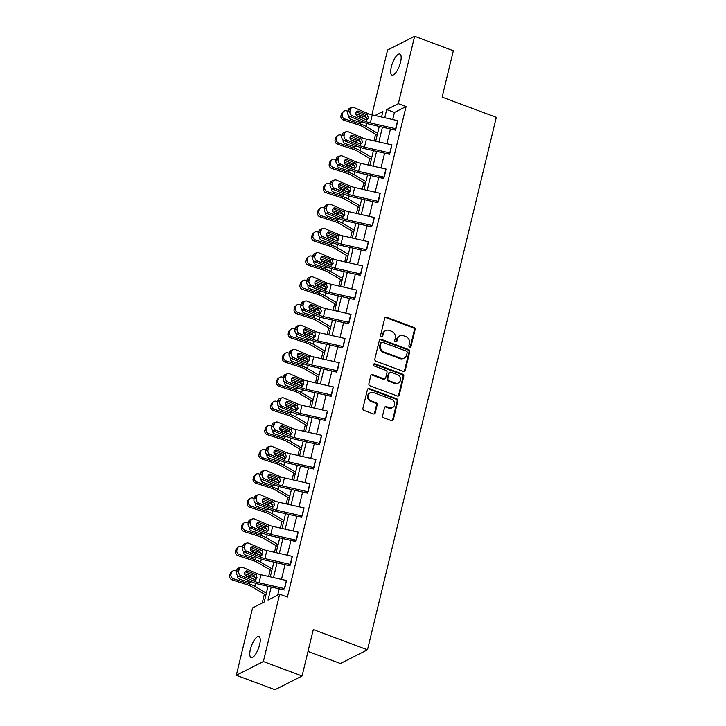 <?xml version="1.0" encoding="UTF-8"?>
<svg xmlns="http://www.w3.org/2000/svg" width="726" height="726" viewBox="0 0 726 726"><rect width="100%" height="100%" fill="white"/><g stroke="black" fill="none" stroke-linecap="round" stroke-linejoin="round"><path stroke-width="1.09" d="M409.7 347.137A1.207 1.071 63.1 0 0 411.025 346.429L415.1 329.604A1.724 1.525 63.1 0 0 413.965 327.453L386.604 317.253A1.724 1.525 63.1 0 0 384.707 318.269L380.633 335.094A1.207 1.071 63.1 0 0 382.239 336.565A1.207 1.071 63.1 0 0 382.756 335.884L383.283 333.715A5.509 4.882 63.1 0 1 385.66 330.611A5.509 4.882 63.1 0 1 389.372 330.457L391.659 331.31A5.509 4.882 63.1 0 1 395.289 338.189L394.762 340.367A1.207 1.071 63.1 0 0 396.378 341.837A1.207 1.071 63.1 0 0 396.895 341.156L397.421 338.978A5.509 4.882 63.1 0 1 399.799 335.884A5.509 4.882 63.1 0 1 403.511 335.73L405.789 336.574A5.509 4.882 63.1 0 1 409.428 343.462L408.901 345.64A1.207 1.071 63.1 0 0 409.7 347.137M410.108 347.209A1.207 1.071 63.1 0 0 410.308 346.792L414.374 329.967A1.724 1.525 63.1 0 0 413.239 327.816L385.887 317.616A1.724 1.525 63.1 0 0 385.116 317.534M381.84 336.664A1.207 1.071 63.1 0 0 382.039 336.256L382.566 334.078L383.283 333.715M395.969 341.937A1.207 1.071 63.1 0 0 396.169 341.529L396.695 339.351L397.421 338.978M250.388 649.371A11.217 3.73 110.4 0 1 258.919 636.52A11.217 3.73 110.4 0 1 259.627 644.688A11.217 3.73 110.4 0 1 251.087 657.538A11.217 3.73 110.4 0 1 250.388 649.371M391.305 66.883A11.217 3.73 110.4 0 1 399.844 54.033A11.217 3.73 110.4 0 1 400.543 62.2A11.217 3.73 110.4 0 1 392.004 75.05A11.217 3.73 110.4 0 1 391.305 66.883M382.602 415.644A1.724 1.525 63.1 0 0 383.736 417.795L391.414 420.653A1.724 1.525 63.1 0 0 393.32 419.637L397.839 400.952A1.724 1.525 63.1 0 0 396.705 398.801L369.343 388.601A1.724 1.525 63.1 0 0 367.438 389.617L362.918 408.302A1.724 1.525 63.1 0 0 364.053 410.453L373.327 413.911A1.724 1.525 63.1 0 0 375.233 412.894L377.166 404.899A1.724 1.525 63.1 0 0 376.032 402.748L371.431 401.033A4.601 4.084 63.1 0 1 368.3 396.977A4.601 4.084 63.1 0 1 370.378 392.693A4.601 4.084 63.1 0 1 373.482 392.557L391.495 399.273A4.601 4.084 63.1 0 1 394.617 403.338A4.601 4.084 63.1 0 1 392.548 407.613A4.601 4.084 63.1 0 1 389.445 407.749L386.441 406.633A1.724 1.525 63.1 0 0 384.535 407.649L382.602 415.644M371.894 114.808L387.566 50.021L414.628 36.3L453.333 50.729L442.116 97.121L496.303 117.331L367.492 649.797L313.296 629.587L302.07 675.979L263.366 661.549L236.304 675.271L252.594 607.898L264.219 602.008L268.021 586.29M414.628 36.3L398.329 103.664L386.713 109.553L384.735 117.73M271.197 587.016L268.039 600.075L279.664 594.186L287.405 597.071L406.07 106.55L398.329 103.664M279.664 594.186L263.366 661.549M403.329 371.403A1.724 1.525 63.1 0 0 405.235 370.387L409.754 351.693A1.724 1.525 63.1 0 0 408.62 349.542L381.259 339.341A1.724 1.525 63.1 0 0 379.362 340.358L374.834 359.052A1.724 1.525 63.1 0 0 375.977 361.203L403.329 371.403M403.792 376.322L399.273 395.008A1.724 1.525 63.1 0 1 397.376 396.033L370.015 385.833A1.724 1.525 63.1 0 1 368.881 383.682L370.814 375.678A1.724 1.525 63.1 0 1 372.719 374.661L383.809 378.8A1.724 1.525 63.1 0 0 385.715 377.783L386.994 372.474A1.724 1.525 63.1 0 0 385.86 370.324L374.307 366.022A1.207 1.071 63.1 0 1 374.843 363.799L402.658 374.171A1.724 1.525 63.1 0 1 403.792 376.322L403.075 376.685L398.556 395.38L399.273 395.008M302.07 675.979L275.009 689.7L236.304 675.271M308.015 651.431L340.421 663.519L367.492 649.797M375.623 134.265L374.035 140.826M369.77 158.468L368.182 165.029M363.907 182.671L362.319 189.232M358.054 206.874L356.466 213.435M352.201 231.077L350.613 237.638M346.347 255.28L344.759 261.841M340.494 279.483L338.906 286.044M334.632 303.686L333.043 310.247M328.778 327.889L327.19 334.45M322.925 352.092L321.337 358.653M317.071 376.295L315.483 382.856M311.218 400.498L309.621 407.059M305.356 424.701L303.767 431.262M299.502 448.904L297.914 455.465M293.649 473.107L292.061 479.668M287.795 497.31L286.207 503.871M281.933 521.513L280.345 528.074M276.08 545.716L274.492 552.277M270.226 569.919L268.638 576.48M264.373 594.122L262.213 603.025M382.448 127.159L378.881 141.933M376.594 151.362L373.019 166.136M370.741 175.565L367.165 190.339M364.888 199.768L361.312 214.542M359.025 223.971L355.459 238.745M353.172 248.174L349.605 262.948M347.318 272.377L343.743 287.151M341.465 296.58L337.889 311.354M335.612 320.783L332.036 335.557M329.749 344.986L326.183 359.76M323.896 369.189L320.32 383.963M318.042 393.392L314.467 408.166M312.189 417.595L308.614 432.369M306.336 441.798L302.76 456.572M300.473 466.001L296.907 480.775M294.62 490.204L291.044 504.978M288.767 514.407L285.191 529.181M282.913 538.61L279.338 553.384M277.051 562.813L273.484 577.587M381.549 117.004L382.883 111.495L374.97 115.507M270.299 576.861L273.874 562.087M276.152 552.658L279.728 537.884M282.015 528.455L285.581 513.681M287.868 504.252L291.444 489.478M293.721 480.049L297.297 465.275M299.575 455.846L303.15 441.072M305.428 431.643L309.004 416.869M311.291 407.44L314.857 392.666M317.144 383.237L320.72 368.463M322.997 359.034L326.573 344.26M328.851 334.831L332.426 320.057M334.713 310.628L338.28 295.854M340.567 286.425L344.142 271.651M346.42 262.222L349.996 247.448M352.273 238.019L355.849 223.245M358.127 213.816L361.702 199.042M363.989 189.613L367.556 174.839M369.843 165.41L373.418 150.636M375.696 141.207L379.271 126.433M406.07 106.55L394.454 112.439L392.73 119.545M390.452 128.974L386.876 143.748M384.599 153.177L381.023 167.951M378.745 177.38L375.17 192.154M372.883 201.583L369.316 216.357M367.029 225.786L363.454 240.56M361.176 249.989L357.6 264.763M355.323 274.192L351.747 288.966M349.46 298.395L345.894 313.169M343.607 322.598L340.031 337.372M337.753 346.801L334.178 361.575M331.9 371.004L328.324 385.778M326.047 395.207L322.471 409.981M320.184 419.41L316.618 434.184M314.331 443.613L310.755 458.387M308.477 467.816L304.902 482.59M302.624 492.019L299.048 506.793M296.762 516.222L293.195 530.996M290.908 540.425L287.342 555.199M285.055 564.628L281.479 579.402M279.201 588.831L277.659 595.193M394.454 112.439L386.713 109.553M286.489 580.537L284.719 588.514L282.922 589.43M292.351 556.334L290.582 564.311L288.776 565.227M298.204 532.131L296.435 540.108L294.629 541.024M304.058 507.928L302.288 515.905L300.482 516.821M309.911 483.725L308.142 491.702L306.336 492.618M315.774 459.522L313.995 467.499L312.198 468.415M321.627 435.319L319.857 443.296L318.052 444.212M327.48 411.116L325.711 419.093L323.905 420.009M333.334 386.913L331.564 394.89L329.758 395.806M339.187 362.71L337.418 370.687L335.612 371.603M345.05 338.507L343.28 346.483L341.474 347.4M350.903 314.304L349.133 322.28L347.327 323.197M356.756 290.101L354.987 298.077L353.181 298.994M362.61 265.897L360.84 273.874L359.034 274.791M368.472 241.694L366.694 249.671L364.897 250.588M374.326 217.491L372.556 225.468L370.75 226.385M380.179 193.288L378.409 201.265L376.603 202.182M386.032 169.085L384.263 177.062L382.457 177.979M391.886 144.882L390.116 152.859L388.31 153.776M397.748 120.679L395.969 128.656L394.173 129.573M399.799 335.884L399.073 336.247A5.509 4.882 63.1 0 0 396.695 339.351M385.66 330.611L384.943 330.983A5.509 4.882 63.1 0 0 382.566 334.078M404.101 371.476A1.724 1.525 63.1 0 0 404.509 370.75L409.037 352.065A1.724 1.525 63.1 0 0 407.894 349.914L380.542 339.714A1.724 1.525 63.1 0 0 379.771 339.632M407.204 352.645A1.207 1.071 63.1 0 0 406.406 351.139L382.393 342.182A1.207 1.071 63.1 0 0 381.068 342.899L380.506 345.195A5.509 4.882 63.1 0 0 384.145 352.074L400.561 358.19A5.509 4.882 63.1 0 0 404.273 358.036A5.509 4.882 63.1 0 0 406.651 354.941L407.204 352.645M381.586 342.218L380.86 342.581A1.207 1.071 63.1 0 0 380.342 343.262L381.068 342.899M404.273 358.036L403.556 358.399A5.509 4.882 63.1 0 1 399.835 358.562L383.428 352.437A5.509 4.882 63.1 0 1 379.789 345.558L380.342 343.262M398.147 396.106A1.724 1.525 63.1 0 0 398.556 395.38M384.971 378.745L384.254 379.117A1.724 1.525 63.1 0 1 383.092 379.163L371.993 375.024A1.724 1.525 63.1 0 0 371.222 374.952M403.075 376.685A1.724 1.525 63.1 0 0 401.941 374.534L374.126 364.171A1.207 1.071 63.1 0 0 373.718 364.098M395.325 383.092A4.601 4.084 63.1 0 0 398.429 382.956A4.601 4.084 63.1 0 0 400.507 378.682A4.601 4.084 63.1 0 0 397.376 374.616L391.033 372.256A1.724 1.525 63.1 0 0 389.127 373.273L387.838 378.573A1.724 1.525 63.1 0 0 388.982 380.723L395.325 383.092L394.599 383.455A4.601 4.084 63.1 0 0 397.712 383.328L398.429 382.956M389.871 372.302L389.145 372.665A1.724 1.525 63.1 0 0 388.401 373.636L389.127 373.273M394.599 383.455L388.256 381.096A1.724 1.525 63.1 0 1 387.121 378.945L388.401 373.636M392.548 407.613L391.822 407.985A4.601 4.084 63.1 0 1 388.719 408.112L385.715 406.996A1.724 1.525 63.1 0 0 384.943 406.914M370.378 392.693L369.652 393.056A4.601 4.084 63.1 0 0 367.583 397.34A4.601 4.084 63.1 0 0 370.714 401.396L371.431 401.033M374.099 413.992A1.724 1.525 63.1 0 0 374.507 413.257L376.44 405.262A1.724 1.525 63.1 0 0 375.306 403.111L370.714 401.396M392.185 420.735A1.724 1.525 63.1 0 0 392.594 420.009L397.113 401.315A1.724 1.525 63.1 0 0 395.979 399.164L368.626 388.964A1.724 1.525 63.1 0 0 367.855 388.891M366.703 117.685A13.141 4.211 -166.4 0 0 362.374 115.942L355.876 113.837M347.845 111.241L346.674 110.86A3.503 3.231 50.2 0 0 342.645 113.029L341.338 114.118A3.503 3.231 -129.8 0 1 342.345 112.485L343.652 111.396M377.611 133.285L366.04 126.451A13.141 4.211 -166.4 0 0 360.423 124.01L344.723 118.928L343.416 120.017A3.503 3.231 -129.8 0 1 340.948 115.733L341.338 114.118M377.157 135.172L362.864 126.723A8.757 2.804 -166.4 0 0 359.116 125.099L343.416 120.017M356.638 115.652L362.011 117.44L363.281 118.819M362.791 121.914L360.786 122.513L350.93 119.373A2.804 2.586 -129.8 0 1 348.979 115.842M340.948 115.733L342.255 114.644L342.645 113.029M342.255 114.644A3.503 3.231 50.2 0 0 344.723 118.928M360.994 122.54L361.466 121.56M395.797 128.747A6.135 1.96 -166.4 0 0 395.661 128.72L370.296 122.957A8.757 2.804 13.6 0 1 366.031 121.596L352.074 115.625L349.805 116.351A3.503 2.94 -107.7 0 1 347.69 111.886L349.968 111.16A3.503 2.94 72.3 0 0 352.074 115.625M395.516 130.126L370.151 124.364A13.141 4.211 13.6 0 1 363.753 122.322L349.805 116.351M397.893 120.716A6.135 1.96 -166.4 0 0 397.612 120.652L372.247 114.889A8.757 2.804 13.6 0 1 367.982 113.528L354.034 107.557A3.503 2.94 72.3 0 0 352.183 107.448A3.503 2.94 72.3 0 0 350.359 109.544L349.968 111.16M366.367 119.863L366.721 119.064L364.924 115.525L366.557 114.517L358.88 111.241L356.611 111.967L364.924 115.525M350.359 109.544L348.081 110.27L347.69 111.886M348.081 110.27A3.503 2.94 -107.7 0 1 349.905 108.174L352.183 107.448M366.557 114.517L367.565 115.271L368.327 118.075L366.449 119.863L357.637 116.396A2.804 2.35 -107.7 0 1 355.949 112.829A2.804 2.35 -107.7 0 1 357.401 111.151A2.804 2.35 -107.7 0 1 358.88 111.241M367.274 119.572L366.449 119.863L366.031 121.596M360.849 141.888A13.141 4.211 -166.4 0 0 356.52 140.145L350.023 138.04M341.991 135.444L340.821 135.063A3.503 3.231 50.2 0 0 336.782 137.232L335.485 138.321A3.503 3.231 -129.8 0 1 336.492 136.688L337.79 135.599M371.757 157.488L360.187 150.654A13.141 4.211 -166.4 0 0 354.569 148.213L338.87 143.131L337.563 144.22A3.503 3.231 -129.8 0 1 335.094 139.936L335.485 138.321M371.304 159.375L357.01 150.926A8.757 2.804 -166.4 0 0 353.263 149.302L337.563 144.22M350.785 139.855L356.157 141.643L357.419 143.022M356.929 146.117L354.424 146.607L345.077 143.576A2.804 2.586 -129.8 0 1 343.126 140.045M335.094 139.936L336.392 138.847L336.782 137.232M336.392 138.847A3.503 3.231 50.2 0 0 338.87 143.131M355.141 146.743L355.613 145.763M354.987 166.091A13.141 4.211 -166.4 0 0 350.667 164.348L344.169 162.243M336.138 159.647L334.967 159.266A3.503 3.231 50.2 0 0 330.929 161.435L329.622 162.524A3.503 3.231 -129.8 0 1 330.629 160.891L331.936 159.802M365.904 181.691L354.324 174.857A13.141 4.211 -166.4 0 0 348.716 172.416L333.016 167.334L331.709 168.423A3.503 3.231 -129.8 0 1 329.232 164.14L329.622 162.524M365.45 183.578L351.148 175.129A8.757 2.804 -166.4 0 0 347.409 173.505L331.709 168.423M344.923 164.058L350.304 165.846L351.565 167.225M351.075 170.32L348.571 170.81L339.224 167.779A2.804 2.586 -129.8 0 1 337.272 164.248M329.232 164.14L330.539 163.051L330.929 161.435M330.539 163.051A3.503 3.231 50.2 0 0 333.016 167.334M349.288 170.946L349.76 169.966M389.935 152.95A6.135 1.96 -166.4 0 0 389.808 152.923L364.443 147.16A8.757 2.804 13.6 0 1 360.178 145.799L346.22 139.828L343.952 140.554A3.503 2.94 -107.7 0 1 341.837 136.089L344.115 135.363A3.503 2.94 72.3 0 0 346.22 139.828M389.662 154.329L364.298 148.567A13.141 4.211 13.6 0 1 357.9 146.525L343.952 140.554M392.04 144.919A6.135 1.96 -166.4 0 0 391.759 144.855L366.394 139.093A8.757 2.804 13.6 0 1 362.129 137.731L348.171 131.76A3.503 2.94 72.3 0 0 346.329 131.651A3.503 2.94 72.3 0 0 344.505 133.747L344.115 135.363M360.513 144.066L360.867 143.267L359.061 139.728L360.704 138.72L353.027 135.444L350.749 136.17L359.061 139.728M344.505 133.747L342.227 134.473L341.837 136.089M342.227 134.473A3.503 2.94 -107.7 0 1 344.051 132.377L346.329 131.651M360.704 138.72L361.711 139.474L362.474 142.278L360.595 144.066L351.774 140.608A2.804 2.35 -107.7 0 1 350.086 137.032A2.804 2.35 -107.7 0 1 351.547 135.354A2.804 2.35 -107.7 0 1 353.027 135.444M361.412 143.775L360.595 144.066L360.178 145.799M384.081 177.153A6.135 1.96 -166.4 0 0 383.954 177.126L358.58 171.363A8.757 2.804 13.6 0 1 354.324 170.002L340.367 164.031L338.089 164.757A3.503 2.94 -107.7 0 1 335.984 160.292L338.252 159.566A3.503 2.94 72.3 0 0 340.367 164.031M383.809 178.532L358.444 172.77A13.141 4.211 13.6 0 1 352.046 170.728L338.089 164.757M386.187 169.122A6.135 1.96 -166.4 0 0 385.905 169.058L360.532 163.296A8.757 2.804 13.6 0 1 356.275 161.934L342.318 155.963A3.503 2.94 72.3 0 0 340.476 155.854A3.503 2.94 72.3 0 0 338.643 157.95L338.252 159.566M354.66 168.269L355.005 167.47L353.208 163.931L354.851 162.923L347.173 159.647L344.895 160.373L353.208 163.931M338.643 157.95L336.374 158.676L335.984 160.292M336.374 158.676A3.503 2.94 -107.7 0 1 338.198 156.58L340.476 155.854M354.851 162.923L355.849 163.677L356.62 166.481L354.742 168.269L345.921 164.811A2.804 2.35 -107.7 0 1 344.233 161.236A2.804 2.35 -107.7 0 1 345.694 159.557A2.804 2.35 -107.7 0 1 347.173 159.647M355.558 167.978L354.742 168.269L354.324 170.002M349.133 190.294A13.141 4.211 -166.4 0 0 344.805 188.551L338.307 186.446M330.285 183.85L329.105 183.469A3.503 3.231 50.2 0 0 325.076 185.638L323.769 186.727A3.503 3.231 -129.8 0 1 324.776 185.094L326.083 184.005M360.051 205.894L348.471 199.06A13.141 4.211 -166.4 0 0 342.853 196.619L327.154 191.537L325.856 192.626A3.503 3.231 -129.8 0 1 323.379 188.343L323.769 186.727M359.588 207.781L345.295 199.332A8.757 2.804 -166.4 0 0 341.556 197.708L325.856 192.626M339.069 188.261L344.451 190.049L345.712 191.428M345.222 194.523L343.216 195.122L333.361 191.982A2.804 2.586 -129.8 0 1 331.419 188.451M323.379 188.343L324.685 187.254L325.076 185.638M324.685 187.254A3.503 3.231 50.2 0 0 327.154 191.537M343.425 195.149L343.897 194.169M378.228 201.356A6.135 1.96 -166.4 0 0 378.092 201.329L352.727 195.566A8.757 2.804 13.6 0 1 348.462 194.205L334.514 188.234L332.236 188.96A3.503 2.94 -107.7 0 1 330.121 184.495L332.399 183.769A3.503 2.94 72.3 0 0 334.514 188.234M377.956 202.736L352.582 196.973A13.141 4.211 13.6 0 1 346.193 194.931L332.236 188.96M380.324 193.325A6.135 1.96 -166.4 0 0 380.043 193.261L354.678 187.499A8.757 2.804 13.6 0 1 350.413 186.137L336.465 180.166A3.503 2.94 72.3 0 0 334.613 180.057A3.503 2.94 72.3 0 0 332.789 182.153L332.399 183.769M348.798 192.472L349.152 191.673L347.355 188.134L348.988 187.126L341.32 183.85L339.042 184.576L347.355 188.134M332.789 182.153L330.521 182.879L330.121 184.495M330.521 182.879A3.503 2.94 -107.7 0 1 332.345 180.783L334.613 180.057M348.988 187.126L349.996 187.88L350.767 190.684L348.888 192.472L340.067 189.014A2.804 2.35 -107.7 0 1 338.38 185.439A2.804 2.35 -107.7 0 1 339.841 183.76A2.804 2.35 -107.7 0 1 341.32 183.85M349.705 192.181L348.888 192.472L348.462 194.205M343.28 214.497A13.141 4.211 -166.4 0 0 338.951 212.754L332.454 210.649M324.431 208.053L323.251 207.672A3.503 3.231 50.2 0 0 319.222 209.841L317.915 210.93A3.503 3.231 -129.8 0 1 318.923 209.297L320.23 208.208M354.188 230.097L342.618 223.263A13.141 4.211 -166.4 0 0 337 220.822L321.3 215.74L319.994 216.829A3.503 3.231 -129.8 0 1 317.525 212.546L317.915 210.93M353.734 231.984L339.441 223.535A8.757 2.804 -166.4 0 0 335.693 221.911L319.994 216.829M333.216 212.464L338.588 214.252L339.859 215.631M339.369 218.726L337.363 219.325L327.508 216.185A2.804 2.586 -129.8 0 1 325.557 212.654M317.525 212.546L318.832 211.457L319.222 209.841M318.832 211.457A3.503 3.231 50.2 0 0 321.3 215.74M337.572 219.352L338.044 218.372M372.374 225.559A6.135 1.96 -166.4 0 0 372.238 225.532L346.874 219.769A8.757 2.804 13.6 0 1 342.608 218.408L328.66 212.437L326.382 213.163A3.503 2.94 -107.7 0 1 324.268 208.698L326.546 207.972A3.503 2.94 72.3 0 0 328.66 212.437M372.093 226.939L346.729 221.176A13.141 4.211 13.6 0 1 340.331 219.134L326.382 213.163M374.471 217.528A6.135 1.96 -166.4 0 0 374.189 217.464L348.825 211.702A8.757 2.804 13.6 0 1 344.56 210.34L330.611 204.369A3.503 2.94 72.3 0 0 328.76 204.26A3.503 2.94 72.3 0 0 326.936 206.356L326.546 207.972M342.944 216.675L343.298 215.876L341.501 212.337L343.135 211.33L335.457 208.053L333.189 208.779L341.501 212.337M326.936 206.356L324.658 207.082L324.268 208.698M324.658 207.082A3.503 2.94 -107.7 0 1 326.482 204.986L328.76 204.26M343.135 211.33L344.142 212.083L344.914 214.887L343.026 216.675L334.214 213.217A2.804 2.35 -107.7 0 1 332.526 209.642A2.804 2.35 -107.7 0 1 333.987 207.963A2.804 2.35 -107.7 0 1 335.457 208.053M343.852 216.384L343.026 216.675L342.608 218.408M337.427 238.7A13.141 4.211 -166.4 0 0 333.098 236.957L326.6 234.852M318.569 232.256L317.398 231.875A3.503 3.231 50.2 0 0 313.36 234.044L312.062 235.133A3.503 3.231 -129.8 0 1 313.069 233.5L314.376 232.411M348.335 254.3L336.764 247.466A13.141 4.211 -166.4 0 0 331.147 245.025L315.447 239.943L314.14 241.032A3.503 3.231 -129.8 0 1 311.672 236.749L312.062 235.133M347.881 256.187L333.588 247.738A8.757 2.804 -166.4 0 0 329.84 246.114L314.14 241.032M327.362 236.667L332.735 238.455L333.996 239.834M333.515 242.929L331.51 243.528L321.654 240.388A2.804 2.586 -129.8 0 1 319.703 236.857M311.672 236.749L312.97 235.66L313.36 234.044M312.97 235.66A3.503 3.231 50.2 0 0 315.447 239.943M331.718 243.555L332.19 242.575M366.512 249.762A6.135 1.96 -166.4 0 0 366.385 249.735L341.02 243.972A8.757 2.804 13.6 0 1 336.755 242.611L322.798 236.64L320.529 237.366A3.503 2.94 -107.7 0 1 318.415 232.901L320.692 232.175A3.503 2.94 72.3 0 0 322.798 236.64M366.24 251.142L340.875 245.379A13.141 4.211 13.6 0 1 334.477 243.337L320.529 237.366M368.617 241.731A6.135 1.96 -166.4 0 0 368.336 241.667L342.971 235.905A8.757 2.804 13.6 0 1 338.706 234.543L324.749 228.572A3.503 2.94 72.3 0 0 322.907 228.463A3.503 2.94 72.3 0 0 321.083 230.559L320.692 232.175M337.091 240.887L337.445 240.079L335.639 236.54L337.281 235.533L329.604 232.256L327.326 232.982L335.639 236.54M321.083 230.559L318.805 231.285L318.415 232.901M318.805 231.285A3.503 2.94 -107.7 0 1 320.629 229.189L322.907 228.463M337.281 235.533L338.289 236.286L339.051 239.09L337.173 240.878L328.361 237.42A2.804 2.35 -107.7 0 1 326.664 233.845A2.804 2.35 -107.7 0 1 328.125 232.166A2.804 2.35 -107.7 0 1 329.604 232.256M337.998 240.587L337.173 240.878L336.755 242.611M331.573 262.903A13.141 4.211 -166.4 0 0 327.245 261.16L320.747 259.055M312.715 256.459L311.545 256.078A3.503 3.231 50.2 0 0 307.506 258.247L306.209 259.336A3.503 3.231 -129.8 0 1 307.216 257.703L308.514 256.614M342.481 278.503L330.902 271.669A13.141 4.211 -166.4 0 0 325.293 269.228L309.594 264.146L308.287 265.235A3.503 3.231 -129.8 0 1 305.809 260.952L306.209 259.336M342.028 280.39L327.725 271.941A8.757 2.804 -166.4 0 0 323.987 270.317L308.287 265.235M321.5 260.87L326.881 262.658L328.143 264.037M327.653 267.132L325.148 267.622L315.801 264.591A2.804 2.586 -129.8 0 1 313.85 261.061M305.809 260.952L307.116 259.863L307.506 258.247M307.116 259.863A3.503 3.231 50.2 0 0 309.594 264.146M325.865 267.758L326.337 266.778M325.711 287.106A13.141 4.211 -166.4 0 0 321.391 285.363L314.893 283.258M306.862 280.663L305.691 280.281A3.503 3.231 50.2 0 0 301.653 282.45L300.346 283.539A3.503 3.231 -129.8 0 1 301.354 281.906L302.66 280.817M336.628 302.706L325.048 295.872A13.141 4.211 -166.4 0 0 319.44 293.431L303.74 288.349L302.433 289.438A3.503 3.231 -129.8 0 1 299.956 285.155L300.346 283.539M336.165 304.593L321.872 296.144A8.757 2.804 -166.4 0 0 318.133 294.52L302.433 289.438M315.647 285.073L321.028 286.861L322.29 288.24M321.8 291.335L319.794 291.934L309.938 288.794A2.804 2.586 -129.8 0 1 307.996 285.264M299.956 285.155L301.263 284.066L301.653 282.45M301.263 284.066A3.503 3.231 50.2 0 0 303.74 288.349M320.003 291.961L320.484 290.981M319.857 311.309A13.141 4.211 -166.4 0 0 315.529 309.566L309.031 307.461M301.009 304.866L299.829 304.484A3.503 3.231 50.2 0 0 295.8 306.653L294.493 307.742A3.503 3.231 -129.8 0 1 295.5 306.109L296.807 305.02M330.766 326.909L319.195 320.075A13.141 4.211 -166.4 0 0 313.578 317.634L297.878 312.552L296.58 313.641A3.503 3.231 -129.8 0 1 294.103 309.358L294.493 307.742M330.312 328.796L316.019 320.347A8.757 2.804 -166.4 0 0 312.28 318.723L296.58 313.641M309.793 309.276L315.166 311.064L316.436 312.443M315.946 315.538L313.941 316.137L304.085 312.997A2.804 2.586 -129.8 0 1 302.134 309.467M294.103 309.358L295.409 308.269L295.8 306.653M295.409 308.269A3.503 3.231 50.2 0 0 297.878 312.552M314.149 316.164L314.621 315.184M314.004 335.512A13.141 4.211 -166.4 0 0 309.675 333.769L303.178 331.664M295.146 329.069L293.976 328.687A3.503 3.231 50.2 0 0 289.946 330.856L288.639 331.945A3.503 3.231 -129.8 0 1 289.647 330.312L290.954 329.223M324.912 351.112L313.342 344.278A13.141 4.211 -166.4 0 0 307.724 341.837L292.024 336.755L290.718 337.844A3.503 3.231 -129.8 0 1 288.249 333.561L288.639 331.945M324.458 352.999L310.165 344.551A8.757 2.804 -166.4 0 0 306.417 342.926L290.718 337.844M303.94 333.479L309.312 335.267L310.583 336.646M310.093 339.741L308.087 340.34L298.232 337.2A2.804 2.586 -129.8 0 1 296.281 333.67M288.249 333.561L289.556 332.472L289.946 330.856M289.556 332.472A3.503 3.231 50.2 0 0 292.024 336.755M308.296 340.367L308.768 339.387M308.151 359.715A13.141 4.211 -166.4 0 0 303.822 357.972L297.324 355.867M289.293 353.272L288.122 352.89A3.503 3.231 50.2 0 0 284.084 355.059L282.786 356.148A3.503 3.231 -129.8 0 1 283.793 354.515L285.1 353.426M319.059 375.315L307.488 368.481A13.141 4.211 -166.4 0 0 301.871 366.04L286.171 360.958L284.864 362.047A3.503 3.231 -129.8 0 1 282.396 357.764L282.786 356.148M318.605 377.202L304.312 368.754A8.757 2.804 -166.4 0 0 300.564 367.129L284.864 362.047M298.087 357.682L303.459 359.47L304.72 360.849M304.239 363.944L302.234 364.543L292.378 361.403A2.804 2.586 -129.8 0 1 290.427 357.873M282.396 357.764L283.694 356.675L284.084 355.059M283.694 356.675A3.503 3.231 50.2 0 0 286.171 360.958M302.443 364.57L302.914 363.59M302.297 383.918A13.141 4.211 -166.4 0 0 297.969 382.175L291.471 380.07M283.439 377.475L282.269 377.093A3.503 3.231 50.2 0 0 278.23 379.262L276.924 380.351A3.503 3.231 -129.8 0 1 277.94 378.718L279.238 377.629M313.205 399.518L301.626 392.684A13.141 4.211 -166.4 0 0 296.017 390.243L280.318 385.161L279.011 386.25A3.503 3.231 -129.8 0 1 276.533 381.967L276.924 380.351M312.752 401.405L298.45 392.957A8.757 2.804 -166.4 0 0 294.711 391.332L279.011 386.25M292.224 381.885L297.606 383.673L298.867 385.052M298.377 388.147L295.872 388.637L286.525 385.606A2.804 2.586 -129.8 0 1 284.574 382.076M276.533 381.967L277.84 380.878L278.23 379.262M277.84 380.878A3.503 3.231 50.2 0 0 280.318 385.161M296.589 388.773L297.061 387.793M296.435 408.121A13.141 4.211 -166.4 0 0 292.106 406.378L285.608 404.273M277.586 401.678L276.406 401.296A3.503 3.231 50.2 0 0 272.377 403.465L271.07 404.554A3.503 3.231 -129.8 0 1 272.078 402.921L273.384 401.832M307.352 423.721L295.772 416.887A13.141 4.211 -166.4 0 0 290.155 414.446L274.455 409.364L273.157 410.453A3.503 3.231 -129.8 0 1 270.68 406.17L271.07 404.554M306.889 425.608L292.596 417.16A8.757 2.804 -166.4 0 0 288.857 415.535L273.157 410.453M286.371 406.088L291.752 407.876L293.014 409.255M292.524 412.35L290.518 412.949L280.663 409.809A2.804 2.586 -129.8 0 1 278.72 406.279M270.68 406.17L271.987 405.081L272.377 403.465M271.987 405.081A3.503 3.231 50.2 0 0 274.455 409.364M290.727 412.976L291.199 411.996M290.582 432.324A13.141 4.211 -166.4 0 0 286.253 430.582L279.755 428.476M271.733 425.881L270.553 425.5A3.503 3.231 50.2 0 0 266.524 427.678L265.217 428.757A3.503 3.231 -129.8 0 1 266.224 427.124L267.531 426.035M301.49 447.924L289.919 441.09A13.141 4.211 -166.4 0 0 284.302 438.649L268.602 433.567L267.295 434.656A3.503 3.231 -129.8 0 1 264.827 430.373L265.217 428.757M301.036 449.811L286.743 441.363A8.757 2.804 -166.4 0 0 282.995 439.738L267.295 434.656M280.517 430.291L285.89 432.079L287.16 433.458M286.67 436.553L284.665 437.152L274.809 434.012A2.804 2.586 -129.8 0 1 272.858 430.482M264.827 430.373L266.133 429.284L266.524 427.678M266.133 429.284A3.503 3.231 50.2 0 0 268.602 433.567M284.873 437.179L285.345 436.199M284.728 456.527A13.141 4.211 -166.4 0 0 280.399 454.785L273.902 452.679M265.87 450.084L264.7 449.703A3.503 3.231 50.2 0 0 260.67 451.881L259.363 452.96A3.503 3.231 -129.8 0 1 260.371 451.327L261.678 450.238M295.636 472.127L284.066 465.293A13.141 4.211 -166.4 0 0 278.448 462.852L262.748 457.77L261.442 458.859A3.503 3.231 -129.8 0 1 258.973 454.576L259.363 452.96M295.183 474.014L280.889 465.566A8.757 2.804 -166.4 0 0 277.141 463.941L261.442 458.859M274.664 454.494L280.036 456.282L281.307 457.661M280.817 460.756L278.811 461.355L268.956 458.215A2.804 2.586 -129.8 0 1 267.005 454.685M258.973 454.576L260.28 453.487L260.67 451.881M260.28 453.487A3.503 3.231 50.2 0 0 262.748 457.77M279.02 461.382L279.492 460.402M278.875 480.73A13.141 4.211 -166.4 0 0 274.546 478.988L268.048 476.882M260.017 474.287L258.846 473.906A3.503 3.231 50.2 0 0 254.808 476.084L253.51 477.163A3.503 3.231 -129.8 0 1 254.517 475.53L255.815 474.441M289.783 496.33L278.212 489.496A13.141 4.211 -166.4 0 0 272.595 487.055L256.895 481.973L255.588 483.062A3.503 3.231 -129.8 0 1 253.12 478.779L253.51 477.163M289.329 498.217L275.027 489.769A8.757 2.804 -166.4 0 0 271.288 488.144L255.588 483.062M268.811 478.697L274.183 480.485L275.444 481.864M274.954 484.959L272.45 485.449L263.102 482.418A2.804 2.586 -129.8 0 1 261.151 478.888M253.12 478.779L254.418 477.69L254.808 476.084M254.418 477.69A3.503 3.231 50.2 0 0 256.895 481.973M273.167 485.585L273.638 484.605M273.012 504.933A13.141 4.211 -166.4 0 0 268.693 503.191L262.195 501.085M254.164 498.49L252.993 498.109A3.503 3.231 50.2 0 0 248.954 500.287L247.648 501.367A3.503 3.231 -129.8 0 1 248.655 499.733L249.962 498.644M283.93 520.533L272.35 513.699A13.141 4.211 -166.4 0 0 266.741 511.258L251.042 506.176L249.735 507.265A3.503 3.231 -129.8 0 1 247.257 502.982L247.648 501.367M283.476 522.421L269.174 513.972A8.757 2.804 -166.4 0 0 265.435 512.347L249.735 507.265M262.948 502.9L268.33 504.688L269.591 506.067M269.101 509.162L267.095 509.761L257.249 506.621A2.804 2.586 -129.8 0 1 255.298 503.091M247.257 502.982L248.564 501.893L248.954 500.287M248.564 501.893A3.503 3.231 50.2 0 0 251.042 506.176M267.313 509.788L267.785 508.808M267.159 529.136A13.141 4.211 -166.4 0 0 262.83 527.394L256.332 525.297M248.31 522.693L247.13 522.312A3.503 3.231 50.2 0 0 243.101 524.49L241.794 525.57A3.503 3.231 -129.8 0 1 242.802 523.936L244.108 522.847M278.076 544.736L266.496 537.902A13.141 4.211 -166.4 0 0 260.879 535.461L245.179 530.379L243.882 531.468A3.503 3.231 -129.8 0 1 241.404 527.185L241.794 525.57M277.613 546.624L263.32 538.175A8.757 2.804 -166.4 0 0 259.581 536.55L243.882 531.468M257.095 527.103L262.467 528.891L263.738 530.27M263.248 533.365L261.242 533.964L251.387 530.824A2.804 2.586 -129.8 0 1 249.435 527.294M241.404 527.185L242.711 526.096L243.101 524.49M242.711 526.096A3.503 3.231 50.2 0 0 245.179 530.379M261.451 533.991L261.923 533.011M261.306 553.339A13.141 4.211 -166.4 0 0 256.977 551.597L250.479 549.5M242.457 546.896L241.277 546.515A3.503 3.231 50.2 0 0 237.248 548.693L235.941 549.773A3.503 3.231 -129.8 0 1 236.948 548.139L238.255 547.05M272.214 568.939L260.643 562.106A13.141 4.211 -166.4 0 0 255.026 559.664L239.326 554.582L238.019 555.671A3.503 3.231 -129.8 0 1 235.551 551.388L235.941 549.773M271.76 570.827L257.467 562.378A8.757 2.804 -166.4 0 0 253.719 560.753L238.019 555.671M251.241 551.306L256.614 553.094L257.884 554.473M257.394 557.568L255.389 558.167L245.533 555.027A2.804 2.586 -129.8 0 1 243.582 551.497M235.551 551.388L236.857 550.299L237.248 548.693M236.857 550.299A3.503 3.231 50.2 0 0 239.326 554.582M255.597 558.194L256.069 557.214M255.452 577.542A13.141 4.211 -166.4 0 0 251.123 575.8L244.626 573.703M236.594 571.099L235.424 570.718A3.503 3.231 50.2 0 0 231.385 572.896L230.088 573.976A3.503 3.231 -129.8 0 1 231.095 572.342L232.402 571.253M266.36 593.142L254.79 586.309A13.141 4.211 -166.4 0 0 249.172 583.867L233.473 578.785L232.166 579.874A3.503 3.231 -129.8 0 1 229.697 575.591L230.088 573.976M265.907 595.03L251.613 586.581A8.757 2.804 -166.4 0 0 247.865 584.956L232.166 579.874M245.388 575.509L250.76 577.297L252.022 578.676M251.541 581.771L249.535 582.37L239.68 579.23A2.804 2.586 -129.8 0 1 237.729 575.7M229.697 575.591L230.995 574.502L231.385 572.896M230.995 574.502A3.503 3.231 50.2 0 0 233.473 578.785M249.744 582.397L250.216 581.417M360.659 273.965A6.135 1.96 -166.4 0 0 360.532 273.938L335.167 268.175A8.757 2.804 13.6 0 1 330.902 266.814L316.944 260.843L314.667 261.569A3.503 2.94 -107.7 0 1 312.561 257.104L314.839 256.378A3.503 2.94 72.3 0 0 316.944 260.843M360.386 275.345L335.022 269.582A13.141 4.211 13.6 0 1 328.624 267.54L314.667 261.569M362.764 265.934A6.135 1.96 -166.4 0 0 362.483 265.87L337.118 260.108A8.757 2.804 13.6 0 1 332.853 258.746L318.895 252.775A3.503 2.94 72.3 0 0 317.053 252.666A3.503 2.94 72.3 0 0 315.229 254.762L314.839 256.378M331.238 265.09L331.582 264.282L329.785 260.743L331.428 259.736L323.751 256.459L321.473 257.185L329.785 260.743M315.229 254.762L312.951 255.488L312.561 257.104M312.951 255.488A3.503 2.94 -107.7 0 1 314.775 253.392L317.053 252.666M331.428 259.736L332.426 260.489L333.198 263.293L331.319 265.081L322.498 261.623A2.804 2.35 -107.7 0 1 320.81 258.048A2.804 2.35 -107.7 0 1 322.271 256.369A2.804 2.35 -107.7 0 1 323.751 256.459M332.136 264.79L331.319 265.081L330.902 266.814M354.805 298.168A6.135 1.96 -166.4 0 0 354.678 298.141L329.305 292.378A8.757 2.804 13.6 0 1 325.039 291.017L311.091 285.046L308.813 285.772A3.503 2.94 -107.7 0 1 306.708 281.307L308.977 280.581A3.503 2.94 72.3 0 0 311.091 285.046M354.533 299.548L329.159 293.785A13.141 4.211 13.6 0 1 322.771 291.743L308.813 285.772M356.911 290.137A6.135 1.96 -166.4 0 0 356.629 290.073L331.256 284.311A8.757 2.804 13.6 0 1 326.999 282.949L313.042 276.978A3.503 2.94 72.3 0 0 311.191 276.869A3.503 2.94 72.3 0 0 309.367 278.965L308.977 280.581M325.384 289.293L325.729 288.485L323.932 284.946L325.566 283.939L317.897 280.663L315.619 281.389L323.932 284.946M309.367 278.965L307.098 279.691L306.708 281.307M307.098 279.691A3.503 2.94 -107.7 0 1 308.922 277.595L311.191 276.869M325.566 283.939L326.573 284.692L327.344 287.496L325.466 289.284L316.645 285.826A2.804 2.35 -107.7 0 1 314.957 282.251A2.804 2.35 -107.7 0 1 316.418 280.572A2.804 2.35 -107.7 0 1 317.897 280.663M326.283 288.993L325.466 289.284L325.039 291.017M348.952 322.371A6.135 1.96 -166.4 0 0 348.816 322.344L323.451 316.581A8.757 2.804 13.6 0 1 319.186 315.22L305.238 309.249L302.96 309.975A3.503 2.94 -107.7 0 1 300.845 305.51L303.123 304.784A3.503 2.94 72.3 0 0 305.238 309.249M348.68 323.751L323.306 317.988A13.141 4.211 13.6 0 1 316.917 315.946L302.96 309.975M351.048 314.34A6.135 1.96 -166.4 0 0 350.767 314.276L325.402 308.514A8.757 2.804 13.6 0 1 321.137 307.152L307.189 301.181A3.503 2.94 72.3 0 0 305.337 301.072A3.503 2.94 72.3 0 0 303.513 303.169L303.123 304.784M319.522 313.496L319.876 312.688L318.079 309.149L319.712 308.142L312.044 304.866L309.766 305.592L318.079 309.149M303.513 303.169L301.236 303.895L300.845 305.51M301.236 303.895A3.503 2.94 -107.7 0 1 303.069 301.798L305.337 301.072M319.712 308.142L320.72 308.895L321.491 311.699L319.612 313.487L310.792 310.029A2.804 2.35 -107.7 0 1 309.104 306.454A2.804 2.35 -107.7 0 1 310.565 304.775A2.804 2.35 -107.7 0 1 312.044 304.866M320.429 313.196L319.612 313.487L319.186 315.22M343.099 346.574A6.135 1.96 -166.4 0 0 342.962 346.547L317.598 340.784A8.757 2.804 13.6 0 1 313.333 339.423L299.375 333.452L297.106 334.178A3.503 2.94 -107.7 0 1 294.992 329.713L297.27 328.987A3.503 2.94 72.3 0 0 299.375 333.452M342.817 347.954L317.453 342.191A13.141 4.211 13.6 0 1 311.055 340.149L297.106 334.178M345.195 338.543A6.135 1.96 -166.4 0 0 344.914 338.479L319.549 332.717A8.757 2.804 13.6 0 1 315.284 331.355L301.335 325.384A3.503 2.94 72.3 0 0 299.484 325.275A3.503 2.94 72.3 0 0 297.66 327.372L297.27 328.987M313.668 337.699L314.022 336.891L312.225 333.352L313.859 332.345L306.181 329.069L303.913 329.795L312.225 333.352M297.66 327.372L295.382 328.107L294.992 329.713M295.382 328.107A3.503 2.94 -107.7 0 1 297.206 326.001L299.484 325.275M313.859 332.345L314.866 333.098L315.638 335.902L313.75 337.69L304.938 334.232A2.804 2.35 -107.7 0 1 303.25 330.657A2.804 2.35 -107.7 0 1 304.711 328.978A2.804 2.35 -107.7 0 1 306.181 329.069M314.576 337.399L313.75 337.69L313.333 339.423M337.236 370.777A6.135 1.96 -166.4 0 0 337.109 370.75L311.744 364.987A8.757 2.804 13.6 0 1 307.479 363.626L293.522 357.655L291.253 358.381A3.503 2.94 -107.7 0 1 289.139 353.916L291.416 353.19A3.503 2.94 72.3 0 0 293.522 357.655M336.964 372.157L311.599 366.394A13.141 4.211 13.6 0 1 305.201 364.352L291.253 358.381M339.341 362.746A6.135 1.96 -166.4 0 0 339.06 362.682L313.696 356.92A8.757 2.804 13.6 0 1 309.43 355.558L295.473 349.587A3.503 2.94 72.3 0 0 293.631 349.478A3.503 2.94 72.3 0 0 291.807 351.575L291.416 353.19M307.815 361.902L308.169 361.094L306.363 357.555L308.005 356.557L300.328 353.272L298.05 353.998L306.363 357.555M291.807 351.575L289.529 352.31L289.139 353.916M289.529 352.31A3.503 2.94 -107.7 0 1 291.353 350.204L293.631 349.478M308.005 356.557L309.013 357.301L309.775 360.105L307.897 361.893L299.076 358.435A2.804 2.35 -107.7 0 1 297.388 354.86A2.804 2.35 -107.7 0 1 298.849 353.181A2.804 2.35 -107.7 0 1 300.328 353.272M308.722 361.602L307.897 361.893L307.479 363.626M331.383 394.98A6.135 1.96 -166.4 0 0 331.256 394.953L305.882 389.19A8.757 2.804 13.6 0 1 301.626 387.829L287.668 381.858L285.391 382.584A3.503 2.94 -107.7 0 1 283.285 378.119L285.554 377.393A3.503 2.94 72.3 0 0 287.668 381.858M331.11 396.36L305.746 390.597A13.141 4.211 13.6 0 1 299.348 388.555L285.391 382.584M333.488 386.949A6.135 1.96 -166.4 0 0 333.207 386.885L307.833 381.123A8.757 2.804 13.6 0 1 303.577 379.762L289.62 373.79A3.503 2.94 72.3 0 0 287.777 373.681A3.503 2.94 72.3 0 0 285.944 375.778L285.554 377.393M301.962 386.105L302.306 385.297L300.51 381.758L302.152 380.76L294.475 377.475L292.197 378.201L300.51 381.758M285.944 375.778L283.675 376.513L283.285 378.119M283.675 376.513A3.503 2.94 -107.7 0 1 285.5 374.407L287.777 373.681M302.152 380.76L303.15 381.504L303.922 384.308L302.043 386.096L293.222 382.638A2.804 2.35 -107.7 0 1 291.534 379.063A2.804 2.35 -107.7 0 1 292.995 377.384A2.804 2.35 -107.7 0 1 294.475 377.475M302.86 385.805L302.043 386.096L301.626 387.829M325.529 419.183A6.135 1.96 -166.4 0 0 325.393 419.156L300.029 413.393A8.757 2.804 13.6 0 1 295.763 412.032L281.815 406.061L279.537 406.787A3.503 2.94 -107.7 0 1 277.432 402.322L279.701 401.596A3.503 2.94 72.3 0 0 281.815 406.061M325.257 420.563L299.883 414.8A13.141 4.211 13.6 0 1 293.495 412.758L279.537 406.787M327.635 411.152A6.135 1.96 -166.4 0 0 327.353 411.088L301.98 405.326A8.757 2.804 13.6 0 1 297.714 403.965L283.766 397.993A3.503 2.94 72.3 0 0 281.915 397.884A3.503 2.94 72.3 0 0 280.091 399.981L279.701 401.596M296.099 410.308L296.453 409.5L294.656 405.961L296.29 404.963L288.621 401.678L286.343 402.404L294.656 405.961M280.091 399.981L277.822 400.716L277.432 402.322M277.822 400.716A3.503 2.94 -107.7 0 1 279.646 398.61L281.915 397.884M296.29 404.963L297.297 405.707L298.068 408.511L296.19 410.299L287.369 406.841A2.804 2.35 -107.7 0 1 285.681 403.266A2.804 2.35 -107.7 0 1 287.142 401.587A2.804 2.35 -107.7 0 1 288.621 401.678M297.007 410.009L296.19 410.299L295.763 412.032M319.676 443.386A6.135 1.96 -166.4 0 0 319.54 443.359L294.175 437.596A8.757 2.804 13.6 0 1 289.91 436.235L275.962 430.264L273.684 430.99A3.503 2.94 -107.7 0 1 271.569 426.525L273.847 425.799A3.503 2.94 72.3 0 0 275.962 430.264M319.395 444.766L294.03 439.003A13.141 4.211 13.6 0 1 287.632 436.961L273.684 430.99M321.772 435.355A6.135 1.96 -166.4 0 0 321.491 435.291L296.126 429.529A8.757 2.804 13.6 0 1 291.861 428.168L277.913 422.196A3.503 2.94 72.3 0 0 276.061 422.087A3.503 2.94 72.3 0 0 274.237 424.184L273.847 425.799M290.246 434.511L290.6 433.703L288.803 430.164L290.436 429.166L282.759 425.881L280.49 426.607L288.803 430.164M274.237 424.184L271.96 424.919L271.569 426.525M271.96 424.919A3.503 2.94 -107.7 0 1 273.784 422.813L276.061 422.087M290.436 429.166L291.444 429.91L292.215 432.714L290.336 434.502L281.516 431.044A2.804 2.35 -107.7 0 1 279.828 427.469A2.804 2.35 -107.7 0 1 281.289 425.79A2.804 2.35 -107.7 0 1 282.759 425.881M291.153 434.212L290.336 434.502L289.91 436.235M313.823 467.589A6.135 1.96 -166.4 0 0 313.686 467.562L288.322 461.8A8.757 2.804 13.6 0 1 284.057 460.438L270.099 454.467L267.83 455.193A3.503 2.94 -107.7 0 1 265.716 450.728L267.994 450.002A3.503 2.94 72.3 0 0 270.099 454.467M313.541 468.969L288.177 463.206A13.141 4.211 13.6 0 1 281.779 461.164L267.83 455.193M315.919 459.558A6.135 1.96 -166.4 0 0 315.638 459.494L290.273 453.732A8.757 2.804 13.6 0 1 286.008 452.371L272.05 446.399A3.503 2.94 72.3 0 0 270.208 446.29A3.503 2.94 72.3 0 0 268.384 448.387L267.994 450.002M284.392 458.714L284.746 457.906L282.94 454.367L284.583 453.369L276.905 450.084L274.637 450.81L282.94 454.367M268.384 448.387L266.106 449.122L265.716 450.728M266.106 449.122A3.503 2.94 -107.7 0 1 267.93 447.016L270.208 446.29M284.583 453.369L285.59 454.113L286.353 456.917L284.474 458.705L275.662 455.247A2.804 2.35 -107.7 0 1 273.974 451.672A2.804 2.35 -107.7 0 1 275.426 449.993A2.804 2.35 -107.7 0 1 276.905 450.084M285.3 458.415L284.474 458.705L284.057 460.438M307.96 491.792A6.135 1.96 -166.4 0 0 307.833 491.765L282.468 486.003A8.757 2.804 13.6 0 1 278.203 484.641L264.246 478.67L261.968 479.396A3.503 2.94 -107.7 0 1 259.863 474.931L262.14 474.205A3.503 2.94 72.3 0 0 264.246 478.67M307.688 493.172L282.323 487.409A13.141 4.211 13.6 0 1 275.925 485.367L261.968 479.396M310.066 483.761A6.135 1.96 -166.4 0 0 309.784 483.697L284.42 477.935A8.757 2.804 13.6 0 1 280.154 476.574L266.197 470.602A3.503 2.94 72.3 0 0 264.355 470.493A3.503 2.94 72.3 0 0 262.531 472.59L262.14 474.205M278.539 482.917L278.884 482.109L277.087 478.57L278.73 477.572L271.052 474.287L268.774 475.013L277.087 478.57M262.531 472.59L260.253 473.325L259.863 474.931M260.253 473.325A3.503 2.94 -107.7 0 1 262.077 471.219L264.355 470.493M278.73 477.572L279.728 478.316L280.499 481.12L278.621 482.908L269.8 479.45A2.804 2.35 -107.7 0 1 268.112 475.875A2.804 2.35 -107.7 0 1 269.573 474.196A2.804 2.35 -107.7 0 1 271.052 474.287M279.437 482.618L278.621 482.908L278.203 484.641M302.107 515.995A6.135 1.96 -166.4 0 0 301.98 515.968L276.606 510.206A8.757 2.804 13.6 0 1 272.35 508.844L258.392 502.873L256.115 503.599A3.503 2.94 -107.7 0 1 254.009 499.134L256.278 498.408A3.503 2.94 72.3 0 0 258.392 502.873M301.834 517.375L276.47 511.612A13.141 4.211 13.6 0 1 270.072 509.57L256.115 503.599M304.212 507.964A6.135 1.96 -166.4 0 0 303.931 507.901L278.557 502.138A8.757 2.804 13.6 0 1 274.301 500.777L260.344 494.805A3.503 2.94 72.3 0 0 258.501 494.696A3.503 2.94 72.3 0 0 256.668 496.793L256.278 498.408M272.686 507.12L273.03 506.312L271.234 502.773L272.876 501.775L265.199 498.49L262.921 499.216L271.234 502.773M256.668 496.793L254.399 497.528L254.009 499.134M254.399 497.528A3.503 2.94 -107.7 0 1 256.224 495.422L258.501 494.696M272.876 501.775L273.874 502.519L274.646 505.323L272.767 507.111L263.946 503.653A2.804 2.35 -107.7 0 1 262.258 500.078A2.804 2.35 -107.7 0 1 263.72 498.399A2.804 2.35 -107.7 0 1 265.199 498.49M273.584 506.821L272.767 507.111L272.35 508.844M296.253 540.198A6.135 1.96 -166.4 0 0 296.117 540.171L270.753 534.409A8.757 2.804 13.6 0 1 266.487 533.047L252.539 527.076L250.261 527.802A3.503 2.94 -107.7 0 1 248.147 523.337L250.425 522.611A3.503 2.94 72.3 0 0 252.539 527.076M295.981 541.578L270.607 535.815A13.141 4.211 13.6 0 1 264.219 533.773L250.261 527.802M298.35 532.167A6.135 1.96 -166.4 0 0 298.068 532.104L272.704 526.341A8.757 2.804 13.6 0 1 268.438 524.98L254.49 519.008A3.503 2.94 72.3 0 0 252.639 518.899A3.503 2.94 72.3 0 0 250.815 521.005L250.425 522.611M266.823 531.323L267.177 530.515L265.38 526.976L267.014 525.978L259.345 522.693L257.068 523.419L265.38 526.976M250.815 521.005L248.537 521.731L248.147 523.337M248.537 521.731A3.503 2.94 -107.7 0 1 250.37 519.625L252.639 518.899M267.014 525.978L268.021 526.722L268.792 529.526L266.914 531.314L258.093 527.856A2.804 2.35 -107.7 0 1 256.405 524.281A2.804 2.35 -107.7 0 1 257.866 522.602A2.804 2.35 -107.7 0 1 259.345 522.693M267.731 531.024L266.914 531.314L266.487 533.047M290.4 564.401A6.135 1.96 -166.4 0 0 290.264 564.374L264.899 558.612A8.757 2.804 13.6 0 1 260.634 557.25L246.686 551.279L244.408 552.005A3.503 2.94 -107.7 0 1 242.293 547.54L244.571 546.814A3.503 2.94 72.3 0 0 246.686 551.279M290.119 565.781L264.754 560.018A13.141 4.211 13.6 0 1 258.356 557.976L244.408 552.005M292.496 556.37A6.135 1.96 -166.4 0 0 292.215 556.307L266.85 550.544A8.757 2.804 13.6 0 1 262.585 549.183L248.637 543.211A3.503 2.94 72.3 0 0 246.786 543.102A3.503 2.94 72.3 0 0 244.961 545.208L244.571 546.814M260.97 555.526L261.324 554.718L259.527 551.179L261.16 550.181L253.483 546.896L251.214 547.622L259.527 551.179M244.961 545.208L242.684 545.934L242.293 547.54M242.684 545.934A3.503 2.94 -107.7 0 1 244.508 543.828L246.786 543.102M261.16 550.181L262.168 550.925L262.939 553.729L261.051 555.517L252.24 552.059A2.804 2.35 -107.7 0 1 250.552 548.484A2.804 2.35 -107.7 0 1 252.013 546.805A2.804 2.35 -107.7 0 1 253.483 546.896M261.877 555.227L261.051 555.517L260.634 557.25M284.538 588.605A6.135 1.96 -166.4 0 0 284.41 588.577L259.046 582.815A8.757 2.804 13.6 0 1 254.781 581.453L240.823 575.482L238.555 576.208A3.503 2.94 -107.7 0 1 236.44 571.743L238.718 571.017A3.503 2.94 72.3 0 0 240.823 575.482M284.265 589.984L258.901 584.221A13.141 4.211 13.6 0 1 252.503 582.179L238.555 576.208M286.643 580.573A6.135 1.96 -166.4 0 0 286.362 580.51L260.997 574.747A8.757 2.804 13.6 0 1 256.732 573.386L242.774 567.414A3.503 2.94 72.3 0 0 240.932 567.305A3.503 2.94 72.3 0 0 239.108 569.411L238.718 571.017M255.116 579.729L255.47 578.921L253.664 575.382L255.307 574.384L247.63 571.099L245.352 571.825L253.664 575.382M239.108 569.411L236.83 570.137L236.44 571.743M236.83 570.137A3.503 2.94 -107.7 0 1 238.654 568.031L240.932 567.305M255.307 574.384L256.314 575.128L257.077 577.932L255.198 579.72L246.386 576.262A2.804 2.35 -107.7 0 1 244.689 572.687A2.804 2.35 -107.7 0 1 246.15 571.008A2.804 2.35 -107.7 0 1 247.63 571.099M256.024 579.43L255.198 579.72L254.781 581.453M410.308 346.792L411.025 346.429M382.039 336.256L382.756 335.884M396.169 341.529L396.895 341.156M385.887 317.616L386.604 317.253M413.239 327.816L413.965 327.453M414.374 329.967L415.1 329.604M380.542 339.714L381.259 339.341M407.894 349.914L408.62 349.542M409.037 352.065L409.754 351.693M404.509 370.75L405.235 370.387M379.789 345.558L380.506 345.195M383.428 352.437L384.145 352.074M399.835 358.562L400.561 358.19M371.993 375.024L372.719 374.661M383.092 379.163L383.809 378.8M374.126 364.171L374.843 363.799M401.941 374.534L402.658 374.171M387.121 378.945L387.838 378.573M388.256 381.096L388.982 380.723M385.715 406.996L386.441 406.633M388.719 408.112L389.445 407.749M375.306 403.111L376.032 402.748M376.44 405.262L377.166 404.899M374.507 413.257L375.233 412.894M368.626 388.964L369.343 388.601M395.979 399.164L396.705 398.801M397.113 401.315L397.839 400.952M392.594 420.009L393.32 419.637M360.423 124.01L360.786 122.513M366.04 126.451L366.766 123.438M362.011 117.44L362.374 115.942M360.559 117.648L361.53 117.24M367.982 113.528L367.565 115.271M372.247 114.889L370.296 122.957M397.612 120.652L395.661 128.72M354.569 148.213L354.932 146.716M360.187 150.654L360.913 147.641M356.157 141.643L356.52 140.145M354.696 141.851L355.676 141.443M348.716 172.416L349.079 170.919M354.324 174.857L355.059 171.844M350.304 165.846L350.667 164.348M348.843 166.054L349.823 165.646M362.129 137.731L361.711 139.474M366.394 139.093L364.443 147.16M391.759 144.855L389.808 152.923M356.275 161.934L355.849 163.677M360.532 163.296L358.58 171.363M385.905 169.058L383.954 177.126M342.853 196.619L343.216 195.122M348.471 199.06L349.197 196.047M344.451 190.049L344.805 188.551M342.99 190.257L343.97 189.849M350.413 186.137L349.996 187.88M354.678 187.499L352.727 195.566M380.043 193.261L378.092 201.329M337 220.822L337.363 219.325M342.618 223.263L343.344 220.25M338.588 214.252L338.951 212.754M337.136 214.46L338.107 214.052M344.56 210.34L344.142 212.083M348.825 211.702L346.874 219.769M374.189 217.464L372.238 225.532M331.147 245.025L331.51 243.528M336.764 247.466L337.49 244.453M332.735 238.455L333.098 236.957M331.283 238.663L332.254 238.255M338.706 234.543L338.289 236.286M342.971 235.905L341.02 243.972M368.336 241.667L366.385 249.735M325.293 269.228L325.656 267.731M330.902 271.669L331.637 268.656M326.881 262.658L327.245 261.16M325.42 262.866L326.401 262.458M319.44 293.431L319.794 291.934M325.048 295.872L325.774 292.859M321.028 286.861L321.391 285.363M319.567 287.069L320.547 286.661M313.578 317.634L313.941 316.137M319.195 320.075L319.921 317.062M315.166 311.064L315.529 309.566M313.714 311.272L314.685 310.864M307.724 341.837L308.087 340.34M313.342 344.278L314.068 341.265M309.312 335.267L309.675 333.769M307.86 335.476L308.831 335.067M301.871 366.04L302.234 364.543M307.488 368.481L308.214 365.468M303.459 359.47L303.822 357.972M302.007 359.679L302.978 359.27M296.017 390.243L296.38 388.746M301.626 392.684L302.361 389.671M297.606 383.673L297.969 382.175M296.144 383.882L297.125 383.473M290.155 414.446L290.518 412.949M295.772 416.887L296.498 413.874M291.752 407.876L292.106 406.378M290.291 408.085L291.271 407.676M284.302 438.649L284.665 437.152M289.919 441.09L290.645 438.077M285.89 432.079L286.253 430.582M284.438 432.288L285.409 431.879M278.448 462.852L278.811 461.355M284.066 465.293L284.792 462.28M280.036 456.282L280.399 454.785M278.584 456.491L279.555 456.082M272.595 487.055L272.958 485.558M278.212 489.496L278.938 486.484M274.183 480.485L274.546 478.988M272.722 480.694L273.702 480.285M266.741 511.258L267.095 509.761M272.35 513.699L273.085 510.687M268.33 504.688L268.693 503.191M266.869 504.897L267.849 504.488M260.879 535.461L261.242 533.964M266.496 537.902L267.222 534.89M262.467 528.891L262.83 527.394M261.015 529.1L261.995 528.691M255.026 559.664L255.389 558.167M260.643 562.106L261.369 559.093M256.614 553.094L256.977 551.597M255.162 553.303L256.133 552.894M249.172 583.867L249.535 582.37M254.79 586.309L255.516 583.296M250.76 577.297L251.123 575.8M249.308 577.506L250.279 577.097M332.853 258.746L332.426 260.489M337.118 260.108L335.167 268.175M362.483 265.87L360.532 273.938M326.999 282.949L326.573 284.692M331.256 284.311L329.305 292.378M356.629 290.073L354.678 298.141M321.137 307.152L320.72 308.895M325.402 308.514L323.451 316.581M350.767 314.276L348.816 322.344M315.284 331.355L314.866 333.098M319.549 332.717L317.598 340.784M344.914 338.479L342.962 346.547M309.43 355.558L309.013 357.301M313.696 356.92L311.744 364.987M339.06 362.682L337.109 370.75M303.577 379.762L303.15 381.504M307.833 381.123L305.882 389.19M333.207 386.885L331.256 394.953M297.714 403.965L297.297 405.707M301.98 405.326L300.029 413.393M327.353 411.088L325.393 419.156M291.861 428.168L291.444 429.91M296.126 429.529L294.175 437.596M321.491 435.291L319.54 443.359M286.008 452.371L285.59 454.113M290.273 453.732L288.322 461.8M315.638 459.494L313.686 467.562M280.154 476.574L279.728 478.316M284.42 477.935L282.468 486.003M309.784 483.697L307.833 491.765M274.301 500.777L273.874 502.519M278.557 502.138L276.606 510.206M303.931 507.901L301.98 515.968M268.438 524.98L268.021 526.722M272.704 526.341L270.753 534.409M298.068 532.104L296.117 540.171M262.585 549.183L262.168 550.925M266.85 550.544L264.899 558.612M292.215 556.307L290.264 564.374M256.732 573.386L256.314 575.128M260.997 574.747L259.046 582.815M286.362 580.51L284.41 588.577"/></g></svg>
